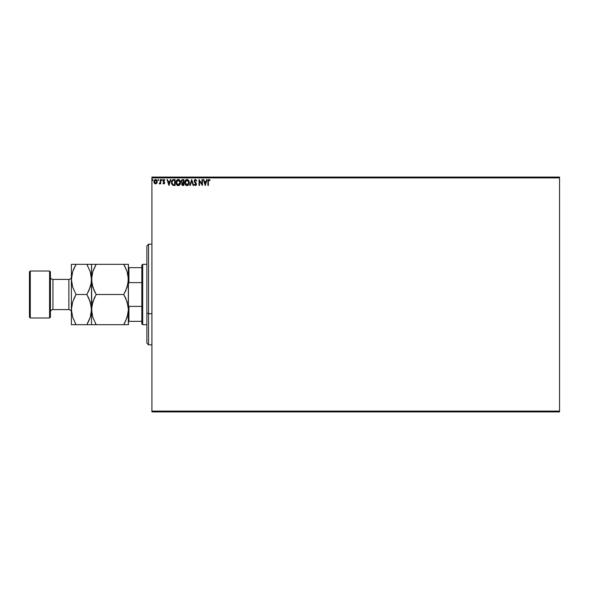 <?xml version="1.0" encoding="UTF-8"?>
<svg xmlns="http://www.w3.org/2000/svg" width="589" height="589" viewBox="0 0 589 589"><rect width="100%" height="100%" fill="white"/><g stroke="black" fill="none" stroke-linecap="round" stroke-linejoin="round"><path stroke-width="0.88" d="M151.91 177.915L559.55 177.915L559.55 411.085L151.91 411.085L151.91 177.915L151.91 411.925L559.55 411.925L151.91 411.925L151.91 411.085L559.55 411.085L559.55 177.915L151.91 177.915L151.91 177.075L151.91 177.915M156.814 183.245L157.256 181.721L156.814 183.245L157.256 181.721L156.851 180.263L155.975 179.564L154.87 179.719L153.965 181.338L154.274 183.076L155.415 183.945L156.814 183.245L155.415 183.945M160.267 179.586L160.716 179.586L160.267 179.586L160.164 182.649L159.133 183.805L160.267 183.245L160.716 183.878L160.716 179.586L160.716 183.878L160.716 179.586L160.267 179.586L160.193 182.502L159.133 183.805L160.267 183.245L160.716 183.878L160.267 183.878M164.022 179.52L164.854 180.094L163.514 179.63L162.984 180.926L164.228 183.046L162.976 183.341L163.948 183.952L164.662 183.223L163.433 180.609L163.86 180.057L164.596 180.492L164.854 180.094L163.926 179.512L162.976 180.757L164.257 182.848L163.816 183.429L163.241 182.973L162.976 183.341L163.845 183.952L162.976 183.341L163.241 182.973L163.816 183.429L164.257 182.848L163.234 181.596M173.6 179.593L171.848 180.698L171.546 183.26L172.629 185.152L175.095 185.461L175.095 179.586L173.733 179.586C172.165 179.8 171.414 180.757 171.48 182.45L172.805 185.248L175.095 185.461L175.095 179.586L175.095 185.461L173.843 185.454M182.649 179.586L183.827 179.586L181.861 179.851L181.265 181.257L182.192 182.759L181.648 183.827L181.972 185.071L183.827 185.461L183.827 179.586L183.827 185.461L183.827 179.586L182.649 179.586L181.265 181.257L182.192 182.759L181.64 184.004L182.995 185.461L183.827 185.461L182.995 185.461M190.262 185.461L189.776 185.461L191.653 179.586L189.776 185.461L190.262 185.461L191.69 181.007L193.118 185.461L193.612 185.461L191.727 179.586L193.612 185.461L191.727 179.586L189.776 185.461L190.262 185.461L191.69 181.007L193.118 185.461L193.612 185.461L193.118 185.461M201.968 179.586L201.968 183.959L199.03 179.586L199.03 185.461L199.48 185.461L199.48 181.081L202.417 185.461L202.417 179.586L201.968 179.586L202.417 179.586L201.968 179.586L201.968 183.959L199.03 179.586L199.03 185.461L199.48 185.461L199.48 181.081L202.417 185.461L202.417 179.586L202.321 185.461M207.917 181.493L207.917 185.461L208.366 185.461L208.418 180.646L208.881 180.057L209.868 180.565L210.096 180.116L208.985 179.439L208.027 180.197L207.917 185.461L208.366 185.461L208.366 181.552L208.992 180.043L209.868 180.565L210.096 180.116L208.985 179.439L207.917 181.493L207.917 185.461L208.366 185.461M206.673 179.586L207.159 179.586L205.281 185.461L207.159 179.586L206.673 179.586L206.069 181.471L204.42 181.471L203.816 179.586L203.323 179.586L205.2 185.461L207.159 179.586L206.673 179.586L206.069 181.471L204.42 181.471L203.816 179.586L203.323 179.586L205.2 185.461L203.323 179.586L203.816 179.586M195.452 179.439L194.532 179.976L194.23 181.302L195.99 184.526L195.357 185.005L194.642 184.254L194.385 184.791L195.423 185.609L196.409 184.718L196.343 183.554L194.672 181.184L195.312 180.065L196.409 181.022L196.77 180.72L195.452 179.439L196.77 180.72L195.452 179.439L194.215 181.029L196.019 184.269L195.43 185.012L194.642 184.254L194.289 184.615L195.423 185.609L196.468 184.239L194.664 181.037L195.489 180.043L196.409 181.022L196.77 180.72L196.409 181.022L195.938 180.241M189.246 182.502L188.701 180.492L187.501 179.512L186.455 179.512L184.85 181.478L184.85 183.584L186.006 185.321L187.28 185.594L188.723 184.519L189.246 182.502C189.275 184.173 188.539 185.211 187.015 185.609C188.539 185.211 189.275 184.173 189.246 182.502C189.268 180.83 188.509 179.807 186.978 179.439C185.454 179.822 184.703 180.852 184.732 182.524C184.703 184.224 185.461 185.248 187.015 185.609L186.485 185.542M180.514 182.502L179.969 180.492L178.769 179.512L177.723 179.512L176.118 181.478L176.118 183.584L177.274 185.321L178.548 185.594L179.991 184.519L180.514 182.502C180.536 180.83 179.778 179.807 178.246 179.439C176.722 179.822 175.971 180.852 176.001 182.524C175.971 184.224 176.729 185.248 178.283 185.609C179.807 185.211 180.551 184.173 180.514 182.502M170.39 179.586L170.876 179.586L168.999 185.461L170.876 179.586L170.39 179.586L169.787 181.471L168.137 181.471L167.534 179.586L167.04 179.586L168.925 185.461L170.876 179.586L170.39 179.586L169.787 181.471L168.137 181.471L167.534 179.586L167.04 179.586L168.925 185.461L167.04 179.586L167.534 179.586M161.401 179.917L162.056 179.682L161.415 179.836L161.688 180.484L162.144 180.006L161.769 180.492L162.144 180.006L161.769 180.492L161.393 180.006L161.769 180.492L161.393 180.006L161.769 179.512L161.393 180.006L161.769 179.512L161.813 180.492M158.684 180.006L158.308 179.512L157.94 179.917L158.22 180.484L158.677 180.087L158.308 180.492L158.684 180.006L158.308 180.492L157.933 180.006L158.308 180.492L157.933 180.006L158.308 179.512L157.933 180.006L158.308 179.512L158.684 180.006L158.308 180.492L157.933 180.006L158.308 179.512L158.677 180.087M153.037 180.006L152.661 179.512L152.308 180.175L152.949 180.33L152.286 180.006L152.661 180.492L152.286 180.006L152.661 179.512L152.286 180.006L152.661 179.512L153.037 180.006L152.661 180.492L152.286 180.006L152.661 179.512L153.037 180.006L152.661 179.512L153.037 180.006L152.661 179.512L152.286 180.006L152.661 180.492L152.286 180.006M559.55 177.075L151.91 177.075L559.55 177.075L559.55 177.915L559.55 177.075M208.823 179.454L210.096 180.116L209.868 180.565L208.881 180.057L208.366 181.552L208.388 180.875M209.588 180.33L208.992 180.043M209.868 180.565L209.286 180.124L209.868 180.565M207.939 180.713L207.917 181.302M205.244 184.048L204.611 182.075L205.87 182.075L205.244 184.048L204.611 182.075L205.87 182.075L205.244 184.048M199.48 185.461L199.03 185.461L199.134 179.586M195.489 180.043L194.664 181.037L196.461 184.011M194.672 180.933L196.196 183.275M194.664 181.037L194.812 181.611L194.664 181.037M196.409 184.725L196.218 185.152M194.289 184.615L194.642 184.254L195.563 184.998L196.019 184.269L195.71 183.459M194.863 184.629L195.43 185.012L196.019 184.269L195.187 182.921L195.747 183.51M195.158 184.931L194.642 184.254L195.357 185.005M195.062 182.789L194.576 182.185M194.407 180.175L194.775 179.697M194.922 179.586L195.305 179.446M194.385 181.824L195.187 182.921M185.594 184.975L185.277 184.563M189.179 181.743L189.238 182.237M187.538 185.528L188.723 184.519M188.981 183.982L189.121 183.547M188.944 180.956L188.701 180.492M184.85 183.584L185.027 184.085M188.635 183.562L188.73 183.179M187.243 184.983L185.189 182.737L186.993 180.043L188.797 182.502L187.103 185.005M185.491 183.937L185.204 182.951M186.787 184.99L186.301 184.821M185.204 182.104L186.043 180.396M185.726 180.72L185.447 181.191M187.604 180.175L188.362 180.897M182.789 185.454L182.318 185.344M181.979 182.649L181.272 181.375M181.456 180.374L181.714 179.991M182.266 182.237L181.743 181.515M182.399 184.725L182.111 183.753L182.796 183.002M183.142 182.973L183.378 184.858L182.097 183.996L182.907 184.858L182.097 183.996L183.378 182.973L183.378 184.858L182.907 184.858M182.48 183.12L182.134 183.65M183.378 182.376L183.378 180.19L183.378 182.376M181.721 181.125L182.59 180.205M181.743 181L182.178 180.322M180.249 183.982L179.733 184.872M179.527 185.093L179.034 185.432M178.865 185.513L179.674 184.946M178.15 185.609L177.76 185.542M177.422 185.402L176.869 184.975M176.862 184.975L176.545 184.563M176.008 182.796L176.008 182.259M176.538 180.514L176.148 181.39M176.538 180.506L176.855 180.087M179.247 179.733L179.969 180.492L179.247 179.733M178.872 180.175L179.925 181.537M179.903 183.562L180.065 182.502L178.055 184.99L176.45 182.531L178.261 180.043L180.065 182.502L179.998 183.179M179.498 184.328L178.371 185.005M176.45 182.531L176.472 182.104L176.45 182.531M176.759 183.937L176.472 182.951M178.055 184.99L177.569 184.821M176.472 182.104L177.311 180.396M176.994 180.72L176.715 181.191M180.065 182.502L180.043 182.082L180.065 182.502M179.373 180.558L178.879 180.182M178.791 184.894L179.402 184.445M172.886 185.285L174.204 185.461L172.629 185.152M171.627 183.643L171.76 184.048M171.48 182.45L171.509 181.942M172.297 180.065L171.981 180.47M173.048 184.696L172.165 183.746L173.048 184.696L174.344 184.858L173.048 184.696L171.929 182.45L172.68 180.499L174.646 180.19L174.646 184.858L174.02 184.85L174.646 184.858L174.646 180.19L174.16 180.19M168.962 184.048L168.329 182.075L169.588 182.075L168.962 184.048L168.329 182.075L169.588 182.075L168.962 184.048M164.073 179.527L164.854 180.094L164.596 180.492L163.978 180.043L163.425 180.735L164.706 182.833L163.845 183.952L163.146 183.562M163.352 183.127L163.816 183.429L164.257 182.848L163.698 182.016L164.051 182.332M163.919 183.415L163.241 182.973L163.816 183.429L164.257 182.848L163.727 183.415M163.101 180.116L163.359 179.748M164.338 180.19L164.854 180.094M164.596 180.492L163.919 180.043L163.425 180.735L163.978 180.043L163.425 180.735L164.014 181.581L163.484 181.044M164.081 180.05L163.536 181.14M164.508 182.082L164.706 182.929M163.462 180.492L163.86 180.057M161.769 179.512L161.393 180.006L161.769 179.512L162.144 180.006M159.295 183.908L159.678 183.4M159.553 183.429L160.223 182.288M159.913 183.216L160.267 181.324M160.252 181.765L160.193 182.502M158.308 179.512L157.933 180.006L158.308 180.492L158.264 179.52M154.384 183.245L155.599 183.952L154.384 183.245L153.95 181.927M154.046 182.516L153.965 182.119M157.256 181.721L155.599 179.512L153.943 181.721M153.965 181.338L154.097 180.771M155.798 179.527L156.446 179.8M155.599 180.043L156.799 181.721L155.525 183.422L154.458 181.154L154.406 182.008L155.599 180.043L156.446 180.506M156.519 180.624L156.784 181.434M155.525 183.422L156.799 181.721L155.879 183.385M155.452 183.415L154.406 182.008M188.694 181.662L188.774 182.082M179.962 181.662L180.043 182.082M174.02 184.85L173.203 184.747M154.458 181.154L155.062 180.205M156.74 182.288L156.519 182.826M148.553 313.716L148.553 244.177L148.553 313.716L151.91 313.716L148.553 313.716L148.553 344.823L148.553 313.716L146.875 313.076L148.553 313.716M146.875 245.849L146.875 313.076L146.875 245.849L148.553 244.177L151.91 244.177M146.875 343.151L146.875 313.076L146.875 343.151L148.553 344.823L151.91 344.823M141.846 306.39L141.846 323.854L142.685 324.694L142.685 264.306L141.846 265.146L141.846 306.39L141.846 265.146L142.685 264.306L142.685 324.694L146.875 324.694L142.685 324.694L141.846 323.854L141.846 306.39L128.925 306.39L128.424 305.087L128.925 306.39L128.925 321.344L141.846 321.344L128.925 321.344L128.925 306.39L141.846 306.39M146.875 264.306L142.685 264.306L146.875 264.306M128.424 321.344L128.925 321.344L128.424 321.344M128.424 283.913L128.925 282.61L141.846 282.61L128.925 282.61L128.925 267.656L128.424 267.656L128.925 267.656L128.925 282.61L128.424 283.913M141.846 267.656L128.925 267.656L141.846 267.656M49.579 317.986L50.418 317.147L50.418 271.853L49.579 271.014L49.579 317.986L49.579 271.014L30.289 271.014L29.45 271.853L29.45 317.147L30.289 317.986L30.289 271.014L30.289 317.986L49.579 317.986L30.289 317.986L29.45 317.147L29.45 271.853L30.289 271.014L49.579 271.014L50.418 271.853L50.418 317.147L49.579 317.986M68.869 309.6A2.518 2.518 0 0 1 71.387 312.111A2.518 2.518 0 0 0 68.869 309.6L68.869 279.4L52.936 279.4A2.518 2.518 0 0 1 50.418 276.889A2.518 2.518 0 0 0 52.936 279.4L52.936 309.6L68.869 309.6L52.936 309.6A2.518 2.518 0 0 0 50.418 312.111A2.518 2.518 0 0 1 52.936 309.6L52.936 279.4L68.869 279.4A2.518 2.518 0 0 0 71.387 276.889A2.518 2.518 0 0 1 68.869 279.4L68.869 309.6M127.614 315.704L128.424 309.6L127.128 317.353L123.756 324.694L96.191 324.694L92.834 317.397L91.516 309.6L92.819 301.848L96.191 294.5L123.756 294.5L127.106 301.796L128.424 309.6L128.093 305.728M127.614 285.503L128.424 279.4L127.128 287.152L123.756 294.5L96.191 294.5L92.834 287.204L91.516 279.4L92.819 271.647L96.191 264.306L123.756 264.306L127.106 271.603L128.424 279.4L128.093 275.534M128.336 264.306L91.516 264.306L94.306 264.306L91.516 264.306L91.847 283.272M91.862 275.431L91.516 279.4L92.819 271.647L96.191 264.306L92.826 271.625L94.314 267.899M94.174 290.613L91.862 283.368L91.516 279.4L91.847 313.466M125.008 292.181L125.958 290.186M128.078 283.368L127.607 285.532M125.766 298.387L128.078 305.632L128.424 309.6L128.424 264.306L128.093 283.309L125.634 290.892M94.932 296.819L93.982 298.814M91.862 305.632L91.516 309.6L91.855 305.691L94.306 298.108M92.819 324.694L123.756 324.694L127.114 317.375L123.756 324.694L128.424 324.694L125.634 324.694L128.424 324.694L128.424 309.6L128.093 313.503L125.634 321.101M128.078 313.569L127.607 315.719M91.604 324.694L96.191 324.694L92.834 317.397L91.516 309.6L91.516 324.694L91.516 309.6L90.22 317.353L86.848 324.694L91.177 324.694M94.939 324.694L94.314 324.694M95.322 323.14L96.191 324.694M94.196 290.649L96.191 294.5M94.314 264.306L96.191 264.306L94.895 266.692M91.604 264.306L86.848 264.306L90.205 271.603L91.428 277.412L91.185 283.309L90.22 287.152L86.848 294.5L90.205 301.796L91.516 309.6L91.516 264.306L90.213 264.306L91.516 264.306M125.634 324.694L123.756 324.694L125.045 322.308M125.752 298.351L123.756 294.5M124.618 265.86L127.106 271.603L128.336 277.412L128.336 324.694M125.001 264.306L123.756 264.306M127.121 264.306L125.634 264.306M87.709 265.86L86.848 264.306L71.387 264.306L71.387 279.4L71.387 264.306L74.177 264.306L71.733 264.306M91.17 283.368L90.706 285.503L91.428 281.395L91.192 275.534M88.033 264.306L86.848 264.306L90.205 271.603L91.516 279.4L91.185 283.309L89.057 290.186M88.107 292.181L88.725 290.907M88.843 298.351L91.17 305.632L91.516 309.6L90.22 317.353L88.136 322.308M91.17 313.569L90.706 315.697L91.428 311.588L91.192 305.728M90.205 317.397L88.725 321.101L90.205 317.397M71.387 324.694L71.387 279.4L71.387 324.694L76.062 324.694L72.705 317.397L71.387 309.6L72.69 301.848L76.062 294.5L72.705 287.204L71.475 281.395L71.725 275.497L72.69 271.647L76.062 264.306L74.766 266.692M74.869 324.694L76.062 324.694L72.705 317.397L71.387 309.6L72.69 301.848L76.062 294.5L72.705 287.204L71.387 279.4L71.718 283.272M75.193 323.14L76.062 324.694L86.848 324.694L76.062 324.694M71.733 305.632L72.197 303.497L71.475 307.605L71.718 313.466M71.733 275.431L71.387 279.4L72.69 271.647L76.062 264.306L72.697 271.625L74.177 267.899M74.803 296.819L73.853 298.814M90.213 264.306L88.725 264.306M86.848 264.306L74.185 264.306M86.848 294.5L76.062 294.5L86.848 294.5L88.865 298.387M72.697 324.694L74.177 324.694M88.725 321.101L86.848 324.694L88.725 324.694M76.062 294.5L74.177 298.093"/></g></svg>

